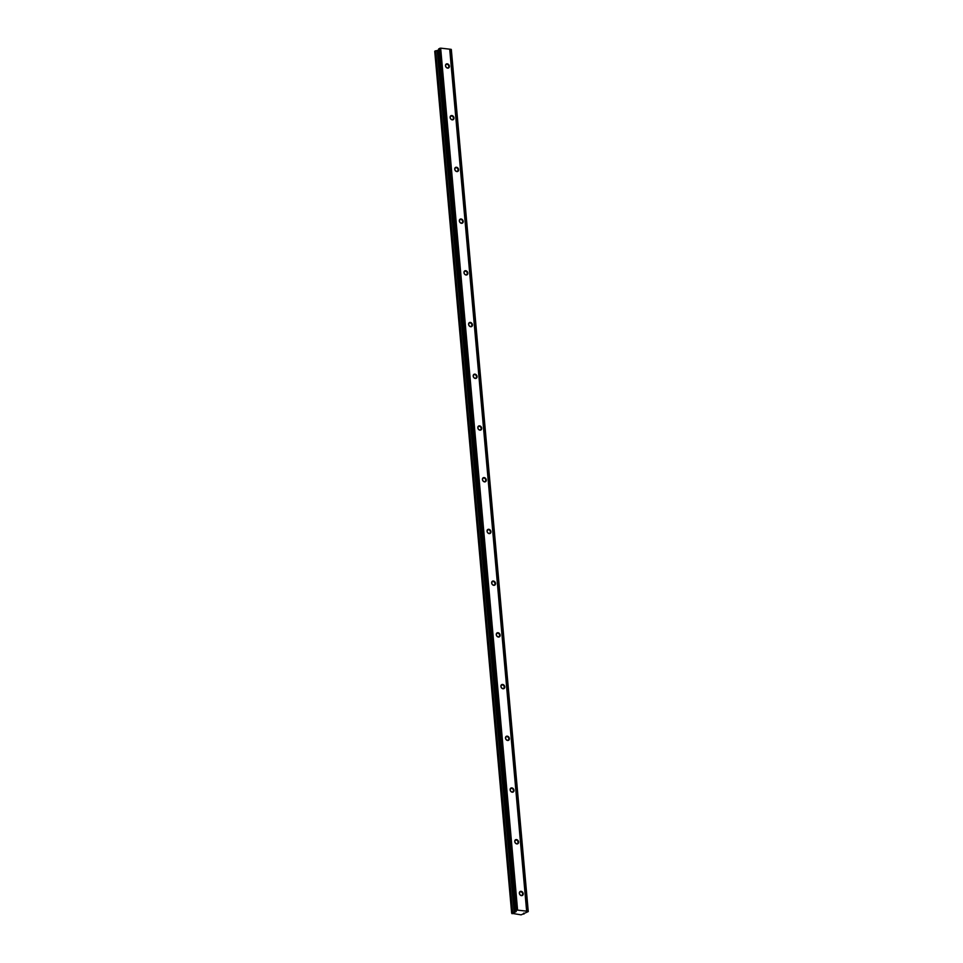 <?xml version="1.0" encoding="UTF-8"?>
<svg xmlns="http://www.w3.org/2000/svg" width="963" height="963" viewBox="0 0 963 963"><rect width="100%" height="100%" fill="white"/><g stroke="black" fill="none" stroke-linecap="round" stroke-linejoin="round"><path stroke-width="1.44" d="M520.923 891.822A1.878 1.493 -120.2 0 1 522.03 895.229A1.878 1.493 -120.2 0 1 520.128 891.979A1.878 1.493 -120.2 0 1 520.923 891.822M521.091 891.329A2.275 1.806 -120.2 0 1 523.053 894.747A2.275 1.806 -120.2 0 1 519.719 894.374A2.275 1.806 -120.2 0 1 521.091 891.329M516.3 840.097A1.878 1.493 -120.2 0 1 517.408 843.504A1.878 1.493 -120.2 0 1 515.518 840.254A1.878 1.493 -120.2 0 1 516.3 840.097M516.481 839.604A2.275 1.806 -120.2 0 1 518.431 843.022A2.275 1.806 -120.2 0 1 515.097 842.649A2.275 1.806 -120.2 0 1 516.481 839.604M511.69 788.384A1.878 1.493 -120.2 0 1 512.798 791.791A1.878 1.493 -120.2 0 1 510.908 788.541A1.878 1.493 -120.2 0 1 511.69 788.384M511.859 787.89A2.275 1.806 -120.2 0 1 513.821 791.309A2.275 1.806 -120.2 0 1 510.486 790.936A2.275 1.806 -120.2 0 1 511.859 787.89M507.08 736.659A1.878 1.493 -120.2 0 1 508.175 740.066A1.878 1.493 -120.2 0 1 506.285 736.815A1.878 1.493 -120.2 0 1 507.08 736.659M507.248 736.165A2.275 1.806 -120.2 0 1 509.198 739.584A2.275 1.806 -120.2 0 1 505.864 739.211A2.275 1.806 -120.2 0 1 507.248 736.165M502.457 684.946A1.878 1.493 -120.2 0 1 503.565 688.352A1.878 1.493 -120.2 0 1 501.675 685.102A1.878 1.493 -120.2 0 1 502.457 684.946M502.638 684.452A2.275 1.806 -120.2 0 1 504.588 687.871A2.275 1.806 -120.2 0 1 501.254 687.498A2.275 1.806 -120.2 0 1 502.638 684.452M497.847 633.221A1.878 1.493 -120.2 0 1 498.942 636.627A1.878 1.493 -120.2 0 1 497.052 633.377A1.878 1.493 -120.2 0 1 497.847 633.221M498.015 632.727A2.275 1.806 -120.2 0 1 499.978 636.158A2.275 1.806 -120.2 0 1 496.631 635.773A2.275 1.806 -120.2 0 1 498.015 632.727M493.225 581.508A1.878 1.493 -120.2 0 1 494.332 584.914A1.878 1.493 -120.2 0 1 492.442 581.664A1.878 1.493 -120.2 0 1 493.225 581.508M493.405 581.014A2.275 1.806 -120.2 0 1 495.355 584.433A2.275 1.806 -120.2 0 1 492.021 584.06A2.275 1.806 -120.2 0 1 493.405 581.014M488.614 529.782A1.878 1.493 -120.2 0 1 489.722 533.201A1.878 1.493 -120.2 0 1 487.82 529.939A1.878 1.493 -120.2 0 1 488.614 529.782M488.783 529.289A2.275 1.806 -120.2 0 1 490.745 532.72A2.275 1.806 -120.2 0 1 487.41 532.334A2.275 1.806 -120.2 0 1 488.783 529.289M483.992 478.069A1.878 1.493 -120.2 0 1 485.099 481.476A1.878 1.493 -120.2 0 1 483.209 478.226A1.878 1.493 -120.2 0 1 483.992 478.069M484.172 477.576A2.275 1.806 -120.2 0 1 486.122 480.994A2.275 1.806 -120.2 0 1 482.788 480.621A2.275 1.806 -120.2 0 1 484.172 477.576M479.381 426.356A1.878 1.493 -120.2 0 1 480.489 429.763A1.878 1.493 -120.2 0 1 478.587 426.513A1.878 1.493 -120.2 0 1 479.381 426.356M479.55 425.863A2.275 1.806 -120.2 0 1 481.512 429.281A2.275 1.806 -120.2 0 1 478.178 428.896A2.275 1.806 -120.2 0 1 479.55 425.863M474.759 374.631A1.878 1.493 -120.2 0 1 475.866 378.038A1.878 1.493 -120.2 0 1 473.977 374.788A1.878 1.493 -120.2 0 1 474.759 374.631M474.94 374.138A2.275 1.806 -120.2 0 1 476.89 377.556A2.275 1.806 -120.2 0 1 473.555 377.183A2.275 1.806 -120.2 0 1 474.94 374.138M470.149 322.918A1.878 1.493 -120.2 0 1 471.256 326.325A1.878 1.493 -120.2 0 1 469.366 323.074A1.878 1.493 -120.2 0 1 470.149 322.918M470.317 322.424A2.275 1.806 -120.2 0 1 472.279 325.843A2.275 1.806 -120.2 0 1 468.945 325.458A2.275 1.806 -120.2 0 1 470.317 322.424M465.526 271.193A1.878 1.493 -120.2 0 1 466.634 274.599A1.878 1.493 -120.2 0 1 464.744 271.349A1.878 1.493 -120.2 0 1 465.526 271.193M465.707 270.699A2.275 1.806 -120.2 0 1 467.657 274.118A2.275 1.806 -120.2 0 1 464.322 273.745A2.275 1.806 -120.2 0 1 465.707 270.699M460.916 219.48A1.878 1.493 -120.2 0 1 462.023 222.886A1.878 1.493 -120.2 0 1 460.133 219.636A1.878 1.493 -120.2 0 1 460.916 219.48M461.084 218.986A2.275 1.806 -120.2 0 1 463.047 222.405A2.275 1.806 -120.2 0 1 459.712 222.032A2.275 1.806 -120.2 0 1 461.084 218.986M456.306 167.755A1.878 1.493 -120.2 0 1 457.401 171.161A1.878 1.493 -120.2 0 1 455.511 167.911A1.878 1.493 -120.2 0 1 456.306 167.755M456.474 167.261A2.275 1.806 -120.2 0 1 458.436 170.68A2.275 1.806 -120.2 0 1 455.09 170.307A2.275 1.806 -120.2 0 1 456.474 167.261M451.683 116.042A1.878 1.493 -120.2 0 1 452.791 119.448A1.878 1.493 -120.2 0 1 450.901 116.198A1.878 1.493 -120.2 0 1 451.683 116.042M451.864 115.548A2.275 1.806 -120.2 0 1 453.814 118.967A2.275 1.806 -120.2 0 1 450.479 118.593A2.275 1.806 -120.2 0 1 451.864 115.548M447.073 64.316A1.878 1.493 -120.2 0 1 448.18 67.723A1.878 1.493 -120.2 0 1 446.278 64.473A1.878 1.493 -120.2 0 1 447.073 64.316M447.241 63.823A2.275 1.806 -120.2 0 1 449.203 67.241A2.275 1.806 -120.2 0 1 445.869 66.868A2.275 1.806 -120.2 0 1 447.241 63.823M528.266 911.564L451.334 49.595L450.323 49.245L527.255 911.215L528.266 911.564L521.115 914.85L512.051 913.369M528.061 911.311L451.129 49.33M527.255 911.215L526.641 911.154L449.709 49.173L440.657 48.15L438.707 48.908L515.638 910.89L516.71 910.264L439.79 48.282M450.323 49.245L449.709 49.173M516.71 910.264L517.588 910.131L440.657 48.15M517.588 910.131L526.641 911.154M512.075 913.731L512.292 912.828L516.216 911.624L515.638 910.89M438.803 49.932L434.782 51.292M514.88 912.394L437.948 50.425M514.29 912.491L437.358 50.509M514.134 912.527L437.214 50.558M512.629 912.768L435.709 50.798M512.292 912.828L435.372 50.858M511.702 913.177L434.77 51.208M523.8 913.093L523.896 914.092L523.764 913.117M523.8 914.031L523.716 913.141M511.666 913.225L434.734 51.256"/></g></svg>
